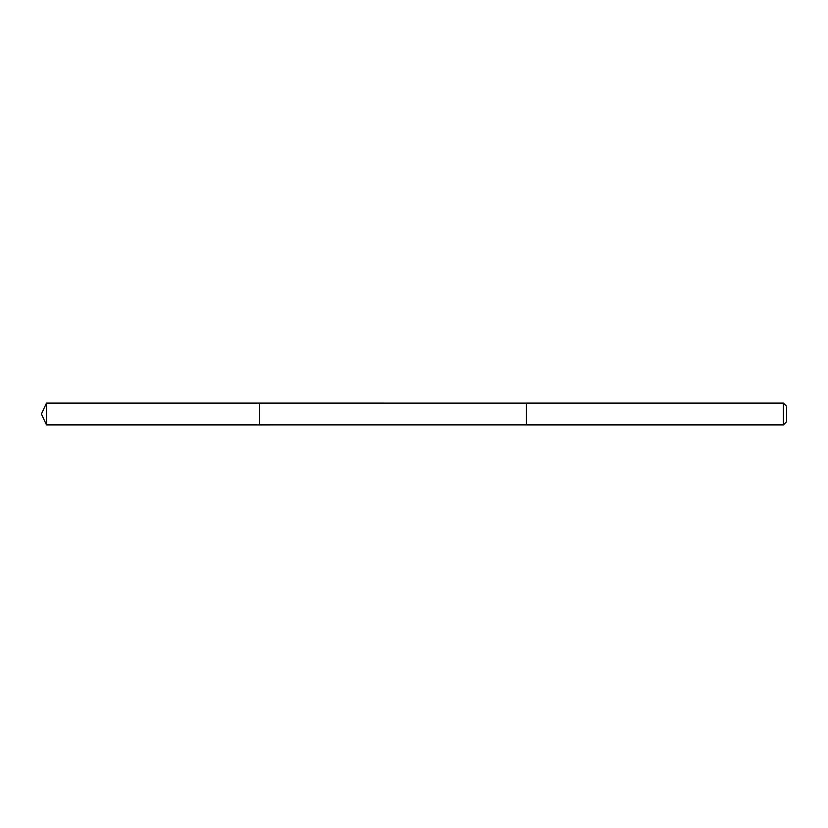 <?xml version="1.0" encoding="UTF-8"?>
<svg xmlns="http://www.w3.org/2000/svg" width="828" height="828" viewBox="0 0 828 828"><rect width="100%" height="100%" fill="white"/><g stroke="black" fill="none" stroke-linecap="round" stroke-linejoin="round"><path stroke-width="1.24" d="M259.34 424.899L259.34 403.101L46.482 403.101L46.482 424.899L259.34 424.899L259.34 403.101L526.484 403.112L526.484 424.888L46.482 424.899L41.4 414L46.482 424.899M526.484 419.32L526.484 424.899L783.454 424.899L783.454 403.101L526.484 403.101L526.484 419.32M783.454 403.101L786.6 406.248L786.6 421.752L783.454 424.899M41.4 414L46.482 403.101"/></g></svg>
